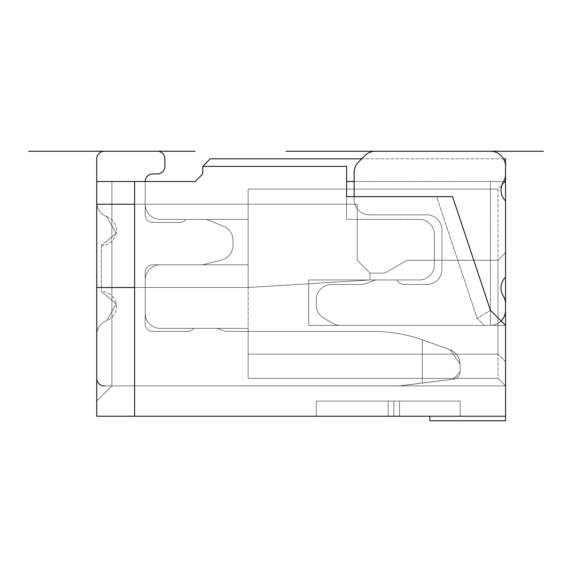 <?xml version="1.0" encoding="UTF-8"?>
<svg xmlns="http://www.w3.org/2000/svg" width="572" height="572" viewBox="0 0 572 572"><rect width="100%" height="100%" fill="white"/><g stroke="black" fill="none" stroke-linecap="round" stroke-linejoin="round"><path stroke-width="0.43" stroke-dasharray="2.86 2.15" d="M426.812 284.484L404.104 284.484L426.812 284.484A15.144 15.144 0 0 0 441.956 269.348L441.956 229.98L441.956 269.348A15.144 15.144 0 0 1 426.812 284.484A15.144 15.144 0 0 0 441.956 269.348A15.144 15.144 0 0 1 426.812 284.484L404.104 284.484A7.572 7.572 0 0 1 397.161 279.944A7.572 7.572 0 0 0 404.104 284.484A7.572 7.572 0 0 1 397.161 279.944L375.732 279.944L365.758 283.576A15.144 15.144 0 0 1 360.582 284.484A15.144 15.144 0 0 0 365.758 283.576L375.732 279.944L397.161 279.944A7.572 7.572 0 0 0 404.104 284.484L426.812 284.484M134.592 416.216L134.592 204.24L134.592 416.216L505.548 416.216L429.844 416.216L505.548 416.216L505.548 325.368L490.404 310.224L452.552 196.668L490.404 310.224L477.17 318.404L436.593 196.668L452.552 196.668L346.568 196.668L346.568 219.376L346.568 181.524L505.548 181.524L490.404 181.524L490.404 325.368L340.426 325.368L490.404 325.368A15.144 15.144 0 0 0 505.548 310.224A15.144 15.144 0 0 1 490.404 325.368L340.426 325.368A15.144 15.144 0 0 1 332.861 323.337A15.144 15.144 0 0 0 340.426 325.368L490.404 325.368L308.708 325.368L308.708 279.944L419.24 279.944L308.708 279.944L308.708 325.368L308.708 279.944L419.24 279.944A15.144 15.144 0 0 0 434.384 264.8L434.384 234.52L434.384 264.8A15.144 15.144 0 0 1 419.24 279.944L308.708 279.944L308.708 325.368L484.134 325.368L477.17 318.404L436.593 196.668L346.568 196.668L346.568 166.388L202.724 166.388L202.724 173.952L195.152 181.524L134.592 181.524L134.592 204.24L96.732 204.24L96.732 181.524L134.592 181.524L134.592 416.216L96.732 416.216L96.732 204.24L357.164 204.24L357.164 260.26L370.034 273.13L370.034 279.944L248.148 287.516L370.034 279.944L370.034 273.13L357.164 260.26L357.164 204.24L357.164 260.26L357.164 204.24L134.592 204.24L134.592 181.524M501.115 320.935A15.144 15.144 0 0 1 490.404 325.368A15.144 15.144 0 0 0 505.548 310.224L505.548 303.954A15.144 15.144 0 0 0 503.274 295.974A15.144 15.144 0 0 1 505.548 277.184L505.548 200.936L505.548 277.184A15.144 15.144 0 0 0 503.274 295.974A15.144 15.144 0 0 1 505.548 303.954A15.144 15.144 0 0 0 503.274 295.974A15.144 15.144 0 0 1 505.548 277.184L505.548 200.936A15.144 15.144 0 0 1 503.274 182.146A15.144 15.144 0 0 0 505.548 174.174L505.548 166.388L505.548 174.174A15.144 15.144 0 0 1 503.274 182.146A15.144 15.144 0 0 0 505.548 200.936A15.144 15.144 0 0 1 503.274 182.146A15.144 15.144 0 0 0 505.548 174.174L505.548 166.388A15.144 15.144 0 0 0 490.404 151.244L375.547 151.244A15.144 15.144 0 0 0 364.843 155.677A15.144 15.144 0 0 1 375.547 151.244L490.404 151.244A15.144 15.144 0 0 1 505.548 166.388A15.144 15.144 0 0 0 490.404 151.244M503.517 158.816L361.704 158.816L358.572 161.947A15.144 15.144 0 0 0 354.132 172.658L354.132 199.692L354.132 172.658A15.144 15.144 0 0 1 358.572 161.947L364.843 155.677L358.572 161.947A15.144 15.144 0 0 0 354.132 172.658L354.132 199.692A15.144 15.144 0 0 0 369.276 214.836L426.812 214.836L369.276 214.836A15.144 15.144 0 0 1 354.132 199.692A15.144 15.144 0 0 0 369.276 214.836A15.144 15.144 0 0 1 354.132 199.692L354.132 196.668M426.812 214.836A15.144 15.144 0 0 1 441.956 229.98A15.144 15.144 0 0 0 426.812 214.836L369.276 214.836L426.812 214.836A15.144 15.144 0 0 1 441.956 229.98A15.144 15.144 0 0 0 426.812 214.836M331.424 284.484L360.582 284.484L331.424 284.484A15.144 15.144 0 0 0 316.28 299.628L316.28 305.026L316.28 299.628A15.144 15.144 0 0 1 331.424 284.484A15.144 15.144 0 0 0 316.28 299.628A15.144 15.144 0 0 1 331.424 284.484L360.582 284.484A15.144 15.144 0 0 0 365.758 283.576L375.732 279.944L397.161 279.944L375.732 279.944L365.758 283.576A15.144 15.144 0 0 1 360.582 284.484L331.424 284.484M316.28 305.026A15.144 15.144 0 0 0 323.852 318.139L332.861 323.337L323.852 318.139A15.144 15.144 0 0 1 316.28 305.026A15.144 15.144 0 0 0 323.852 318.139A15.144 15.144 0 0 1 316.28 305.026L316.28 299.628L316.28 305.026M354.132 181.524L490.404 181.524L346.568 181.524L346.568 166.388L202.724 166.388L210.296 158.816L505.548 158.816L505.548 325.368L484.134 325.368L477.17 318.404L490.404 310.224L505.548 325.368L308.708 325.368L505.548 325.368L490.404 310.224L452.552 196.668L346.568 196.668L346.568 219.376L419.24 219.376L346.568 219.376L346.568 196.668M134.592 287.516L248.148 287.516L96.732 287.516L248.148 287.516L248.148 378.364L248.148 328.392L248.148 378.364L248.148 328.392L248.148 378.364L248.148 328.392L248.148 378.364L248.148 328.392L248.148 378.364L248.148 328.392L248.148 378.364L248.148 328.392L248.148 378.364L248.148 328.392L248.148 378.364L248.148 328.392L248.148 378.364L248.148 328.392L248.148 378.364L248.148 328.392L248.148 378.364L248.148 328.392L248.148 378.364L497.976 378.364L505.548 385.928L497.976 378.364L505.548 385.928L111.876 385.928L111.876 181.524L96.732 181.524L111.876 181.524L111.876 385.928L505.548 385.928L111.876 385.928L96.732 401.072L96.732 181.524L111.876 181.524L96.732 181.524L96.732 401.072L96.732 181.524L96.732 401.072L111.876 385.928L96.732 401.072L111.876 385.928L96.732 401.072L111.876 385.928L104.304 385.928A7.572 7.572 0 0 1 96.732 378.364L96.732 334.842A15.144 15.144 0 0 1 106.614 320.642L116.188 303.925L101.387 291.505L116.188 303.925L106.614 320.642L116.188 303.925L101.387 291.505L116.188 303.925L106.614 320.642A15.144 15.144 0 0 0 96.732 334.842L96.732 378.364A7.572 7.572 0 0 0 104.304 385.928L505.548 385.928L497.976 378.364L248.148 378.364L248.148 328.392L160.332 328.392A15.144 15.144 0 0 1 145.188 313.256L145.188 279.944A15.144 15.144 0 0 1 160.332 264.8L152.76 264.8A7.572 7.572 0 0 0 145.188 272.372A7.572 7.572 0 0 1 152.76 264.8L160.332 264.8A15.144 15.144 0 0 0 145.188 279.944L145.188 323.852A7.572 7.572 0 0 0 152.76 331.424L187.58 331.424A7.572 7.572 0 0 0 193.636 328.392L217.103 328.392L223.952 330.759L217.103 328.392L193.636 328.392A7.572 7.572 0 0 1 187.58 331.424L152.76 331.424A7.572 7.572 0 0 1 145.188 323.852L145.188 313.256A15.144 15.144 0 0 0 160.332 328.392A15.144 15.144 0 0 1 145.188 313.256L145.188 279.944A15.144 15.144 0 0 1 160.332 264.8L152.76 264.8A7.572 7.572 0 0 0 145.188 272.372A7.572 7.572 0 0 1 152.76 264.8L200.843 264.8A15.144 15.144 0 0 0 204.547 264.343L221.571 260.046A15.144 15.144 0 0 0 233.004 245.367L233.004 240.254A15.144 15.144 0 0 0 223.495 226.205L206.471 219.376L223.495 226.205A15.144 15.144 0 0 1 233.004 240.254L233.004 245.367A15.144 15.144 0 0 1 221.571 260.046A15.144 15.144 0 0 0 233.004 245.367A15.144 15.144 0 0 1 221.571 260.046L204.547 264.343A15.144 15.144 0 0 1 200.843 264.8A15.144 15.144 0 0 0 204.547 264.343A15.144 15.144 0 0 1 200.843 264.8L152.76 264.8L248.148 264.8L248.148 219.376L248.148 264.8L248.148 219.376L248.148 264.8L248.148 219.376L248.148 264.8L248.148 219.376L248.148 264.8L248.148 219.376L248.148 264.8L248.148 219.376L248.148 264.8L248.148 219.376L248.148 264.8L248.148 219.376L248.148 264.8L248.148 219.376L248.148 264.8L248.148 219.376L248.148 264.8L248.148 219.376L248.148 264.8L248.148 219.376L248.148 264.8L248.148 219.376L160.332 219.376L248.148 219.376L248.148 264.8L248.148 219.376L248.148 264.8L200.843 264.8A15.144 15.144 0 0 0 204.547 264.343L221.571 260.046A15.144 15.144 0 0 0 233.004 245.367L233.004 240.254A15.144 15.144 0 0 0 223.495 226.205A15.144 15.144 0 0 1 233.004 240.254L233.004 245.367A15.144 15.144 0 0 1 221.571 260.046L204.547 264.343A15.144 15.144 0 0 1 200.843 264.8L160.332 264.8A15.144 15.144 0 0 0 145.188 279.944L145.188 313.256A15.144 15.144 0 0 0 160.332 328.392A15.144 15.144 0 0 1 145.188 313.256L145.188 272.372A7.572 7.572 0 0 1 152.76 264.8A7.572 7.572 0 0 0 145.188 272.372L145.188 323.852A7.572 7.572 0 0 0 152.76 331.424L187.58 331.424A7.572 7.572 0 0 0 193.636 328.392L217.103 328.392L193.636 328.392A7.572 7.572 0 0 1 187.58 331.424L152.76 331.424A7.572 7.572 0 0 1 145.188 323.852L145.188 313.256A15.144 15.144 0 0 0 160.332 328.392L248.148 328.392L248.148 378.364L497.976 378.364L248.148 378.364L497.976 378.364L248.148 378.364L248.148 328.392L160.332 328.392A15.144 15.144 0 0 1 145.188 313.256L145.188 323.852A7.572 7.572 0 0 0 152.76 331.424L187.58 331.424A7.572 7.572 0 0 0 193.636 328.392A7.572 7.572 0 0 1 187.58 331.424L152.76 331.424A7.572 7.572 0 0 1 145.188 323.852L145.188 272.372A7.572 7.572 0 0 1 152.76 264.8L160.332 264.8L152.76 264.8A7.572 7.572 0 0 0 145.188 272.372L145.188 323.852A7.572 7.572 0 0 0 152.76 331.424A7.572 7.572 0 0 1 145.188 323.852L145.188 279.944A15.144 15.144 0 0 1 160.332 264.8A15.144 15.144 0 0 0 145.188 279.944L145.188 313.256A15.144 15.144 0 0 0 160.332 328.392L248.148 328.392L248.148 378.364L248.148 328.392L248.148 378.364L497.976 378.364L505.548 385.928L497.976 378.364L505.548 385.928L497.976 378.364L505.548 385.928L111.876 385.928L399.056 385.928L422.272 383.09L422.272 339.711A151.408 151.408 0 0 0 372.858 331.424L227.063 331.424A7.572 7.572 0 0 1 223.952 330.759L217.103 328.392L223.952 330.759A7.572 7.572 0 0 0 227.063 331.424L372.858 331.424A151.408 151.408 0 0 1 422.272 339.711L422.272 383.09L399.056 385.928L111.876 385.928L111.876 181.524L145.188 181.524L145.188 214.836A7.572 7.572 0 0 0 152.76 222.408L180.008 222.408L152.76 222.408A7.572 7.572 0 0 1 145.188 214.836L145.188 181.524L111.876 181.524L111.876 385.928L104.304 385.928A7.572 7.572 0 0 1 96.732 378.364L96.732 334.842A15.144 15.144 0 0 1 106.614 320.642L116.188 303.925L101.387 291.505L116.188 303.925L106.614 320.642A15.144 15.144 0 0 0 96.732 334.842L96.732 378.364A7.572 7.572 0 0 0 104.304 385.928L111.876 385.928L111.876 181.524L145.188 181.524L145.188 204.24L145.188 181.524A7.572 7.572 0 0 1 152.76 173.952L157.3 173.952A7.572 7.572 0 0 0 164.872 166.388A7.572 7.572 0 0 1 157.3 173.952L152.76 173.952A7.572 7.572 0 0 0 145.188 181.524L145.188 204.24A15.144 15.144 0 0 0 160.332 219.376L248.148 219.376L248.148 264.8L248.148 219.376L160.332 219.376A15.144 15.144 0 0 1 145.188 204.24L145.188 181.524L96.732 181.524L96.732 401.072L96.732 181.524L111.876 181.524L111.876 385.928L96.732 401.072L111.876 385.928L505.548 385.928L111.876 385.928L399.056 385.928L422.272 383.09L422.272 339.711A151.408 151.408 0 0 0 372.858 331.424A151.408 151.408 0 0 1 422.272 339.711L422.272 383.09L399.056 385.928L111.876 385.928L111.876 181.524L145.188 181.524L145.188 214.836A7.572 7.572 0 0 0 152.76 222.408L180.008 222.408A7.572 7.572 0 0 0 186.072 219.376L206.471 219.376L186.072 219.376L206.471 219.376L223.495 226.205L206.471 219.376L186.072 219.376A7.572 7.572 0 0 1 180.008 222.408L152.76 222.408A7.572 7.572 0 0 1 145.188 214.836A7.572 7.572 0 0 0 152.76 222.408L180.008 222.408A7.572 7.572 0 0 0 186.072 219.376A7.572 7.572 0 0 1 180.008 222.408L152.76 222.408A7.572 7.572 0 0 1 145.188 214.836A7.572 7.572 0 0 0 152.76 222.408A7.572 7.572 0 0 1 145.188 214.836L145.188 204.24A15.144 15.144 0 0 0 160.332 219.376L248.148 219.376L160.332 219.376A15.144 15.144 0 0 1 145.188 204.24L145.188 181.524A7.572 7.572 0 0 1 152.76 173.952L157.3 173.952A7.572 7.572 0 0 0 164.872 166.388A7.572 7.572 0 0 1 157.3 173.952A7.572 7.572 0 0 0 164.872 166.388A7.572 7.572 0 0 1 157.3 173.952L152.76 173.952A7.572 7.572 0 0 0 145.188 181.524L145.188 204.24A15.144 15.144 0 0 0 160.332 219.376L248.148 219.376L248.148 264.8L248.148 219.376L160.332 219.376A15.144 15.144 0 0 1 145.188 204.24L145.188 181.524L145.188 204.24A15.144 15.144 0 0 0 160.332 219.376A15.144 15.144 0 0 1 145.188 204.24L145.188 181.524L96.732 181.524L145.188 181.524A7.572 7.572 0 0 1 152.76 173.952A7.572 7.572 0 0 0 145.188 181.524L111.876 181.524L111.876 385.928L96.732 401.072L96.732 181.524L96.732 401.072L111.876 385.928L104.304 385.928A7.572 7.572 0 0 1 96.732 378.364L96.732 334.842A15.144 15.144 0 0 1 106.614 320.642L116.188 303.925L101.387 291.505L116.188 303.925L106.614 320.642A15.144 15.144 0 0 0 96.732 334.842A15.144 15.144 0 0 1 106.614 320.642A15.144 15.144 0 0 0 96.732 334.842L96.732 378.364A7.572 7.572 0 0 0 104.304 385.928A7.572 7.572 0 0 1 96.732 378.364A7.572 7.572 0 0 0 104.304 385.928L505.548 385.928L111.876 385.928L505.548 385.928L111.876 385.928L96.732 401.072L96.732 181.524L111.876 181.524L96.732 181.524L96.732 401.072L111.876 385.928L505.548 385.928L497.976 378.364L505.548 385.928L104.304 385.928L111.876 385.928L111.876 181.524L111.876 385.928L104.304 385.928A7.572 7.572 0 0 1 96.732 378.364L96.732 334.842L96.732 378.364A7.572 7.572 0 0 0 104.304 385.928L111.876 385.928L111.876 181.524L145.188 181.524L145.188 214.836L145.188 181.524A7.572 7.572 0 0 1 152.76 173.952L157.3 173.952L152.76 173.952A7.572 7.572 0 0 0 145.188 181.524L145.188 214.836L145.188 181.524L111.876 181.524L111.876 385.928L399.056 385.928L453.489 379.193L460.124 371.678L453.489 379.193L460.124 371.678L460.124 364.071L460.124 371.678L453.489 379.193L460.124 371.678L460.124 364.071L450.164 349.842L460.124 364.071L460.124 371.678L453.489 379.193L460.124 371.678L460.124 364.071L450.164 349.842L422.272 339.711L422.272 383.09L453.489 379.193L460.124 371.678L453.489 379.193L457.078 377.749L459.488 374.717L460.081 372.458L460.124 364.071L450.164 349.842L460.124 364.071L460.124 371.678L460.124 364.071L450.164 349.842L424.646 340.555L450.164 349.842L424.646 340.555L450.164 349.842L460.124 364.071L460.124 371.678L453.489 379.193L460.124 371.678L459.488 374.717L458.229 376.691L454.261 379.05L399.056 385.928L111.876 385.928L505.548 385.928L497.976 378.364L248.148 378.364L497.976 378.364L497.976 354.132L248.148 354.132L497.976 354.132L248.148 354.132L248.148 378.364L248.148 328.392L160.332 328.392A15.144 15.144 0 0 1 145.188 313.256L145.188 279.944A15.144 15.144 0 0 1 160.332 264.8A15.144 15.144 0 0 0 145.188 279.944L145.188 313.256A15.144 15.144 0 0 0 160.332 328.392L248.148 328.392L248.148 378.364L497.976 378.364L505.548 385.928L497.976 378.364L248.148 378.364L497.976 378.364L248.148 378.364L497.976 378.364L505.548 385.928L505.548 361.704L497.976 354.132L505.548 361.704L505.548 252.688L497.976 260.26L497.976 354.132L497.976 260.26L407.128 260.26L384.834 273.13L407.128 260.26L497.976 260.26L497.976 189.096L248.148 189.096L248.148 204.24L357.164 204.24L134.592 204.24M316.28 416.216L460.124 416.216L316.28 416.216L460.124 416.216L316.28 416.216L316.28 401.072L460.124 401.072L460.124 416.216L460.124 401.072L316.28 401.072L460.124 401.072L460.124 416.216L460.124 401.072L316.28 401.072L316.28 416.216M393.879 401.072L399.556 401.072L393.879 401.072L393.879 416.216L388.202 416.216L388.202 401.072L388.202 416.216L399.556 416.216L393.879 416.216L393.879 401.072L393.879 416.216M399.556 401.072L399.556 416.216L399.556 401.072M419.24 219.376A15.144 15.144 0 0 1 434.384 234.52A15.144 15.144 0 0 0 419.24 219.376A15.144 15.144 0 0 1 434.384 234.52L434.384 264.8A15.144 15.144 0 0 1 419.24 279.944A15.144 15.144 0 0 0 434.384 264.8L434.384 234.52A15.144 15.144 0 0 0 419.24 219.376L346.568 219.376L419.24 219.376M429.844 420.756L505.548 420.756L505.548 416.216M96.732 287.516L248.148 287.516L370.034 279.944L248.148 287.516L248.148 189.096L497.976 189.096L505.548 181.524L497.976 189.096L497.976 260.26L407.128 260.26L384.834 273.13L370.034 273.13L357.164 260.26L370.034 273.13L370.034 279.944L370.034 273.13L384.834 273.13L407.128 260.26L497.976 260.26L505.548 252.688L505.548 181.524L505.548 252.688L497.976 260.26L505.548 252.688L505.548 361.704L497.976 354.132L505.548 361.704L505.548 385.928L497.976 378.364L497.976 354.132L248.148 354.132L248.148 204.24L96.732 204.24M145.188 181.524L145.188 204.24L145.188 181.524A7.572 7.572 0 0 1 152.76 173.952A7.572 7.572 0 0 0 145.188 181.524L145.188 214.836L145.188 181.524A7.572 7.572 0 0 1 152.76 173.952A7.572 7.572 0 0 0 145.188 181.524L145.188 204.24A15.144 15.144 0 0 0 160.332 219.376A15.144 15.144 0 0 1 145.188 204.24L145.188 214.836A7.572 7.572 0 0 0 152.76 222.408A7.572 7.572 0 0 1 145.188 214.836A7.572 7.572 0 0 0 152.76 222.408L180.008 222.408A7.572 7.572 0 0 0 186.072 219.376A7.572 7.572 0 0 1 180.008 222.408L152.76 222.408A7.572 7.572 0 0 1 145.188 214.836L145.188 204.24A15.144 15.144 0 0 0 160.332 219.376A15.144 15.144 0 0 1 145.188 204.24L145.188 214.836A7.572 7.572 0 0 0 152.76 222.408A7.572 7.572 0 0 1 145.188 214.836L145.188 181.524A7.572 7.572 0 0 1 152.76 173.952L157.3 173.952L152.76 173.952A7.572 7.572 0 0 0 145.188 181.524L145.188 214.836A7.572 7.572 0 0 0 152.76 222.408L180.008 222.408A7.572 7.572 0 0 0 186.072 219.376A7.572 7.572 0 0 1 180.008 222.408A7.572 7.572 0 0 0 186.072 219.376L206.471 219.376L186.072 219.376A7.572 7.572 0 0 1 180.008 222.408L152.76 222.408A7.572 7.572 0 0 1 145.188 214.836A7.572 7.572 0 0 0 152.76 222.408L180.008 222.408L152.76 222.408A7.572 7.572 0 0 1 145.188 214.836L145.188 204.24A15.144 15.144 0 0 0 160.332 219.376L248.148 219.376L160.332 219.376A15.144 15.144 0 0 1 145.188 204.24L145.188 181.524A7.572 7.572 0 0 1 152.76 173.952A7.572 7.572 0 0 0 145.188 181.524L145.188 204.24A15.144 15.144 0 0 0 160.332 219.376A15.144 15.144 0 0 1 145.188 204.24L145.188 181.524A7.572 7.572 0 0 1 152.76 173.952L157.3 173.952L152.76 173.952A7.572 7.572 0 0 0 145.188 181.524L145.188 204.24A15.144 15.144 0 0 0 160.332 219.376A15.144 15.144 0 0 1 145.188 204.24L145.188 181.524A7.572 7.572 0 0 1 152.76 173.952A7.572 7.572 0 0 0 145.188 181.524L145.188 204.24L145.188 181.524A7.572 7.572 0 0 1 152.76 173.952L157.3 173.952L152.76 173.952A7.572 7.572 0 0 0 145.188 181.524L145.188 204.24A15.144 15.144 0 0 0 160.332 219.376L248.148 219.376L160.332 219.376A15.144 15.144 0 0 1 145.188 204.24L145.188 181.524A7.572 7.572 0 0 1 152.76 173.952L157.3 173.952A7.572 7.572 0 0 0 164.872 166.388A7.572 7.572 0 0 1 157.3 173.952A7.572 7.572 0 0 0 164.872 166.388A7.572 7.572 0 0 1 157.3 173.952L152.76 173.952A7.572 7.572 0 0 0 145.188 181.524L111.876 181.524L111.876 385.928L399.056 385.928L422.272 383.09L422.272 339.711A151.408 151.408 0 0 0 372.858 331.424L227.063 331.424A7.572 7.572 0 0 1 223.952 330.759L217.103 328.392L193.636 328.392A7.572 7.572 0 0 1 187.58 331.424A7.572 7.572 0 0 0 193.636 328.392A7.572 7.572 0 0 1 187.58 331.424L152.76 331.424A7.572 7.572 0 0 1 145.188 323.852L145.188 279.944A15.144 15.144 0 0 1 160.332 264.8A15.144 15.144 0 0 0 145.188 279.944L145.188 313.256A15.144 15.144 0 0 0 160.332 328.392L248.148 328.392L160.332 328.392A15.144 15.144 0 0 1 145.188 313.256L145.188 272.372A7.572 7.572 0 0 1 152.76 264.8A7.572 7.572 0 0 0 145.188 272.372A7.572 7.572 0 0 1 152.76 264.8L200.843 264.8A15.144 15.144 0 0 0 204.547 264.343A15.144 15.144 0 0 1 200.843 264.8L152.76 264.8A7.572 7.572 0 0 0 145.188 272.372L145.188 279.944A15.144 15.144 0 0 1 160.332 264.8A15.144 15.144 0 0 0 145.188 279.944L145.188 313.256A15.144 15.144 0 0 0 160.332 328.392A15.144 15.144 0 0 1 145.188 313.256L145.188 323.852A7.572 7.572 0 0 0 152.76 331.424L187.58 331.424A7.572 7.572 0 0 0 193.636 328.392L217.103 328.392L223.952 330.759A7.572 7.572 0 0 0 227.063 331.424A7.572 7.572 0 0 1 223.952 330.759L217.103 328.392L193.636 328.392A7.572 7.572 0 0 1 187.58 331.424L152.76 331.424A7.572 7.572 0 0 1 145.188 323.852L145.188 272.372A7.572 7.572 0 0 1 152.76 264.8L200.843 264.8A15.144 15.144 0 0 0 204.547 264.343L221.571 260.046A15.144 15.144 0 0 0 233.004 245.367L233.004 240.254A15.144 15.144 0 0 0 223.495 226.205A15.144 15.144 0 0 1 233.004 240.254L233.004 245.367A15.144 15.144 0 0 1 221.571 260.046L204.547 264.343A15.144 15.144 0 0 1 200.843 264.8L160.332 264.8A15.144 15.144 0 0 0 145.188 279.944L145.188 323.852L145.188 279.944A15.144 15.144 0 0 1 160.332 264.8L152.76 264.8A7.572 7.572 0 0 0 145.188 272.372L145.188 313.256L145.188 272.372A7.572 7.572 0 0 1 152.76 264.8L160.332 264.8A15.144 15.144 0 0 0 145.188 279.944L145.188 323.852A7.572 7.572 0 0 0 152.76 331.424A7.572 7.572 0 0 1 145.188 323.852L145.188 313.256A15.144 15.144 0 0 0 160.332 328.392A15.144 15.144 0 0 1 145.188 313.256L145.188 323.852A7.572 7.572 0 0 0 152.76 331.424L187.58 331.424A7.572 7.572 0 0 0 193.636 328.392L217.103 328.392L193.636 328.392A7.572 7.572 0 0 1 187.58 331.424A7.572 7.572 0 0 0 193.636 328.392L217.103 328.392L223.952 330.759A7.572 7.572 0 0 0 227.063 331.424L372.858 331.424A151.408 151.408 0 0 1 422.272 339.711L422.272 383.09L399.056 385.928L422.272 383.09L422.272 339.711A151.408 151.408 0 0 0 372.858 331.424L227.063 331.424A7.572 7.572 0 0 1 223.952 330.759L217.103 328.392L223.952 330.759A7.572 7.572 0 0 0 227.063 331.424L372.858 331.424L227.063 331.424A7.572 7.572 0 0 1 223.952 330.759L217.103 328.392L193.636 328.392A7.572 7.572 0 0 1 187.58 331.424L152.76 331.424A7.572 7.572 0 0 1 145.188 323.852A7.572 7.572 0 0 0 152.76 331.424L187.58 331.424A7.572 7.572 0 0 0 193.636 328.392L217.103 328.392L223.952 330.759L217.103 328.392L193.636 328.392A7.572 7.572 0 0 1 187.58 331.424L152.76 331.424L187.58 331.424A7.572 7.572 0 0 0 193.636 328.392L217.103 328.392L223.952 330.759A7.572 7.572 0 0 0 227.063 331.424L372.858 331.424L227.063 331.424A7.572 7.572 0 0 1 223.952 330.759L217.103 328.392L193.636 328.392A7.572 7.572 0 0 1 187.58 331.424L152.76 331.424A7.572 7.572 0 0 1 145.188 323.852L145.188 313.256A15.144 15.144 0 0 0 160.332 328.392L248.148 328.392L160.332 328.392A15.144 15.144 0 0 1 145.188 313.256L145.188 323.852A7.572 7.572 0 0 0 152.76 331.424L187.58 331.424A7.572 7.572 0 0 0 193.636 328.392L217.103 328.392L223.952 330.759A7.572 7.572 0 0 0 227.063 331.424A7.572 7.572 0 0 1 223.952 330.759A7.572 7.572 0 0 0 227.063 331.424A7.572 7.572 0 0 1 223.952 330.759L217.103 328.392L193.636 328.392L217.103 328.392L223.952 330.759L217.103 328.392L193.636 328.392A7.572 7.572 0 0 1 187.58 331.424L152.76 331.424A7.572 7.572 0 0 1 145.188 323.852L145.188 279.944A15.144 15.144 0 0 1 160.332 264.8L200.843 264.8A15.144 15.144 0 0 0 204.547 264.343L221.571 260.046A15.144 15.144 0 0 0 233.004 245.367L233.004 240.254A15.144 15.144 0 0 0 223.495 226.205L206.471 219.376L223.495 226.205A15.144 15.144 0 0 1 233.004 240.254A15.144 15.144 0 0 0 223.495 226.205L206.471 219.376L223.495 226.205A15.144 15.144 0 0 1 233.004 240.254L233.004 245.367A15.144 15.144 0 0 1 221.571 260.046A15.144 15.144 0 0 0 233.004 245.367A15.144 15.144 0 0 1 221.571 260.046L204.547 264.343A15.144 15.144 0 0 1 200.843 264.8L152.76 264.8A7.572 7.572 0 0 0 145.188 272.372L145.188 313.256A15.144 15.144 0 0 0 160.332 328.392L248.148 328.392L160.332 328.392A15.144 15.144 0 0 1 145.188 313.256L145.188 323.852A7.572 7.572 0 0 0 152.76 331.424L187.58 331.424A7.572 7.572 0 0 0 193.636 328.392L217.103 328.392L193.636 328.392A7.572 7.572 0 0 1 187.58 331.424L152.76 331.424A7.572 7.572 0 0 1 145.188 323.852L145.188 313.256A15.144 15.144 0 0 0 160.332 328.392L248.148 328.392L160.332 328.392A15.144 15.144 0 0 1 145.188 313.256L145.188 272.372A7.572 7.572 0 0 1 152.76 264.8L200.843 264.8A15.144 15.144 0 0 0 204.547 264.343A15.144 15.144 0 0 1 200.843 264.8L160.332 264.8A15.144 15.144 0 0 0 145.188 279.944L145.188 323.852A7.572 7.572 0 0 0 152.76 331.424L187.58 331.424A7.572 7.572 0 0 0 193.636 328.392L217.103 328.392L223.952 330.759L217.103 328.392L223.952 330.759L217.103 328.392L193.636 328.392A7.572 7.572 0 0 1 187.58 331.424L152.76 331.424A7.572 7.572 0 0 1 145.188 323.852L145.188 279.944A15.144 15.144 0 0 1 160.332 264.8L152.76 264.8A7.572 7.572 0 0 0 145.188 272.372A7.572 7.572 0 0 1 152.76 264.8L200.843 264.8A15.144 15.144 0 0 0 204.547 264.343L221.571 260.046A15.144 15.144 0 0 0 233.004 245.367L233.004 240.254A15.144 15.144 0 0 0 223.495 226.205A15.144 15.144 0 0 1 233.004 240.254L233.004 245.367A15.144 15.144 0 0 1 221.571 260.046L204.547 264.343A15.144 15.144 0 0 1 200.843 264.8L152.76 264.8L200.843 264.8A15.144 15.144 0 0 0 204.547 264.343L221.571 260.046A15.144 15.144 0 0 0 233.004 245.367L233.004 240.254A15.144 15.144 0 0 0 223.495 226.205L206.471 219.376L186.072 219.376A7.572 7.572 0 0 1 180.008 222.408L152.76 222.408A7.572 7.572 0 0 1 145.188 214.836A7.572 7.572 0 0 0 152.76 222.408L180.008 222.408A7.572 7.572 0 0 0 186.072 219.376L206.471 219.376L223.495 226.205L206.471 219.376L186.072 219.376A7.572 7.572 0 0 1 180.008 222.408A7.572 7.572 0 0 0 186.072 219.376L206.471 219.376L186.072 219.376L206.471 219.376L223.495 226.205A15.144 15.144 0 0 1 233.004 240.254L233.004 245.367A15.144 15.144 0 0 1 221.571 260.046L204.547 264.343L221.571 260.046A15.144 15.144 0 0 0 233.004 245.367L233.004 240.254L233.004 245.367A15.144 15.144 0 0 1 221.571 260.046A15.144 15.144 0 0 0 233.004 245.367L233.004 240.254A15.144 15.144 0 0 0 223.495 226.205L206.471 219.376L186.072 219.376L206.471 219.376L223.495 226.205A15.144 15.144 0 0 1 233.004 240.254L233.004 245.367L233.004 240.254A15.144 15.144 0 0 0 223.495 226.205A15.144 15.144 0 0 1 233.004 240.254L233.004 245.367A15.144 15.144 0 0 1 221.571 260.046A15.144 15.144 0 0 0 233.004 245.367L233.004 240.254A15.144 15.144 0 0 0 223.495 226.205L206.471 219.376L223.495 226.205A15.144 15.144 0 0 1 233.004 240.254A15.144 15.144 0 0 0 223.495 226.205L206.471 219.376L186.072 219.376A7.572 7.572 0 0 1 180.008 222.408L152.76 222.408A7.572 7.572 0 0 1 145.188 214.836A7.572 7.572 0 0 0 152.76 222.408L180.008 222.408A7.572 7.572 0 0 0 186.072 219.376L206.471 219.376L223.495 226.205L206.471 219.376L186.072 219.376A7.572 7.572 0 0 1 180.008 222.408L152.76 222.408A7.572 7.572 0 0 1 145.188 214.836L145.188 181.524A7.572 7.572 0 0 1 152.76 173.952L157.3 173.952A7.572 7.572 0 0 0 164.872 166.388A7.572 7.572 0 0 1 157.3 173.952A7.572 7.572 0 0 0 164.872 166.388A7.572 7.572 0 0 1 157.3 173.952A7.572 7.572 0 0 0 164.872 166.388L164.872 158.816A7.572 7.572 0 0 0 157.3 151.244A7.572 7.572 0 0 1 164.872 158.816L164.872 166.388A7.572 7.572 0 0 1 157.3 173.952L152.76 173.952L157.3 173.952A7.572 7.572 0 0 0 164.872 166.388L164.872 158.816L164.872 166.388A7.572 7.572 0 0 1 157.3 173.952L152.76 173.952A7.572 7.572 0 0 0 145.188 181.524L145.188 214.836A7.572 7.572 0 0 0 152.76 222.408L180.008 222.408A7.572 7.572 0 0 0 186.072 219.376L206.471 219.376L186.072 219.376A7.572 7.572 0 0 1 180.008 222.408L152.76 222.408A7.572 7.572 0 0 1 145.188 214.836L145.188 204.24L145.188 214.836A7.572 7.572 0 0 0 152.76 222.408A7.572 7.572 0 0 1 145.188 214.836L145.188 181.524A7.572 7.572 0 0 1 152.76 173.952L157.3 173.952A7.572 7.572 0 0 0 164.872 166.388L164.872 158.816L164.872 166.388A7.572 7.572 0 0 1 157.3 173.952L152.76 173.952L157.3 173.952A7.572 7.572 0 0 0 164.872 166.388L164.872 158.816L164.872 166.388A7.572 7.572 0 0 1 157.3 173.952L152.76 173.952A7.572 7.572 0 0 0 145.188 181.524L145.188 204.24A15.144 15.144 0 0 0 160.332 219.376L248.148 219.376L160.332 219.376A15.144 15.144 0 0 1 145.188 204.24L145.188 181.524L145.188 204.24A15.144 15.144 0 0 0 160.332 219.376L248.148 219.376L160.332 219.376A15.144 15.144 0 0 1 145.188 204.24L145.188 181.524L145.188 204.24A15.144 15.144 0 0 0 160.332 219.376L248.148 219.376L160.332 219.376A15.144 15.144 0 0 1 145.188 204.24L145.188 181.524A7.572 7.572 0 0 1 152.76 173.952L157.3 173.952A7.572 7.572 0 0 0 164.872 166.388A7.572 7.572 0 0 1 157.3 173.952A7.572 7.572 0 0 0 164.872 166.388L164.872 158.816L164.872 166.388A7.572 7.572 0 0 1 157.3 173.952A7.572 7.572 0 0 0 164.872 166.388A7.572 7.572 0 0 1 157.3 173.952A7.572 7.572 0 0 0 164.872 166.388A7.572 7.572 0 0 1 157.3 173.952L152.76 173.952A7.572 7.572 0 0 0 145.188 181.524L145.188 204.24A15.144 15.144 0 0 0 160.332 219.376L248.148 219.376L160.332 219.376A15.144 15.144 0 0 1 145.188 204.24L145.188 214.836A7.572 7.572 0 0 0 152.76 222.408A7.572 7.572 0 0 1 145.188 214.836A7.572 7.572 0 0 0 152.76 222.408L180.008 222.408A7.572 7.572 0 0 0 186.072 219.376A7.572 7.572 0 0 1 180.008 222.408L152.76 222.408A7.572 7.572 0 0 1 145.188 214.836A7.572 7.572 0 0 0 152.76 222.408L180.008 222.408A7.572 7.572 0 0 0 186.072 219.376L206.471 219.376L223.495 226.205A15.144 15.144 0 0 1 233.004 240.254L233.004 245.367L233.004 240.254A15.144 15.144 0 0 0 223.495 226.205L206.471 219.376L186.072 219.376L206.471 219.376L186.072 219.376L206.471 219.376L223.495 226.205A15.144 15.144 0 0 1 233.004 240.254L233.004 245.367A15.144 15.144 0 0 1 221.571 260.046L204.547 264.343A15.144 15.144 0 0 1 200.843 264.8A15.144 15.144 0 0 0 204.547 264.343L221.571 260.046A15.144 15.144 0 0 0 233.004 245.367L233.004 240.254A15.144 15.144 0 0 0 223.495 226.205L206.471 219.376L186.072 219.376A7.572 7.572 0 0 1 180.008 222.408L152.76 222.408L180.008 222.408A7.572 7.572 0 0 0 186.072 219.376L206.471 219.376L186.072 219.376A7.572 7.572 0 0 1 180.008 222.408A7.572 7.572 0 0 0 186.072 219.376L206.471 219.376L223.495 226.205A15.144 15.144 0 0 1 233.004 240.254L233.004 245.367A15.144 15.144 0 0 1 221.571 260.046L204.547 264.343L221.571 260.046A15.144 15.144 0 0 0 233.004 245.367L233.004 240.254A15.144 15.144 0 0 0 223.495 226.205L206.471 219.376L223.495 226.205A15.144 15.144 0 0 1 233.004 240.254L233.004 245.367A15.144 15.144 0 0 1 221.571 260.046A15.144 15.144 0 0 0 233.004 245.367L233.004 240.254A15.144 15.144 0 0 0 223.495 226.205A15.144 15.144 0 0 1 233.004 240.254L233.004 245.367A15.144 15.144 0 0 1 221.571 260.046L204.547 264.343L221.571 260.046A15.144 15.144 0 0 0 233.004 245.367L233.004 240.254A15.144 15.144 0 0 0 223.495 226.205L206.471 219.376L186.072 219.376A7.572 7.572 0 0 1 180.008 222.408A7.572 7.572 0 0 0 186.072 219.376L206.471 219.376L223.495 226.205A15.144 15.144 0 0 1 233.004 240.254L233.004 245.367A15.144 15.144 0 0 1 221.571 260.046L204.547 264.343A15.144 15.144 0 0 1 200.843 264.8L160.332 264.8A15.144 15.144 0 0 0 145.188 279.944L145.188 313.256A15.144 15.144 0 0 0 160.332 328.392L248.148 328.392L160.332 328.392A15.144 15.144 0 0 1 145.188 313.256L145.188 323.852A7.572 7.572 0 0 0 152.76 331.424L187.58 331.424L152.76 331.424A7.572 7.572 0 0 1 145.188 323.852A7.572 7.572 0 0 0 152.76 331.424A7.572 7.572 0 0 1 145.188 323.852L145.188 279.944A15.144 15.144 0 0 1 160.332 264.8L152.76 264.8A7.572 7.572 0 0 0 145.188 272.372A7.572 7.572 0 0 1 152.76 264.8A7.572 7.572 0 0 0 145.188 272.372L145.188 279.944A15.144 15.144 0 0 1 160.332 264.8L248.148 264.8L160.332 264.8A15.144 15.144 0 0 0 145.188 279.944L145.188 313.256A15.144 15.144 0 0 0 160.332 328.392A15.144 15.144 0 0 1 145.188 313.256L145.188 279.944A15.144 15.144 0 0 1 160.332 264.8A15.144 15.144 0 0 0 145.188 279.944L145.188 313.256A15.144 15.144 0 0 0 160.332 328.392L248.148 328.392L160.332 328.392A15.144 15.144 0 0 1 145.188 313.256L145.188 323.852A7.572 7.572 0 0 0 152.76 331.424A7.572 7.572 0 0 1 145.188 323.852L145.188 313.256A15.144 15.144 0 0 0 160.332 328.392L248.148 328.392L160.332 328.392A15.144 15.144 0 0 1 145.188 313.256L145.188 279.944A15.144 15.144 0 0 1 160.332 264.8L200.843 264.8A15.144 15.144 0 0 0 204.547 264.343L221.571 260.046L204.547 264.343A15.144 15.144 0 0 1 200.843 264.8L160.332 264.8A15.144 15.144 0 0 0 145.188 279.944L145.188 313.256A15.144 15.144 0 0 0 160.332 328.392L248.148 328.392L160.332 328.392A15.144 15.144 0 0 1 145.188 313.256L145.188 279.944A15.144 15.144 0 0 1 160.332 264.8L152.76 264.8A7.572 7.572 0 0 0 145.188 272.372A7.572 7.572 0 0 1 152.76 264.8L200.843 264.8A15.144 15.144 0 0 0 204.547 264.343A15.144 15.144 0 0 1 200.843 264.8A15.144 15.144 0 0 0 204.547 264.343A15.144 15.144 0 0 1 200.843 264.8L160.332 264.8A15.144 15.144 0 0 0 145.188 279.944L145.188 323.852A7.572 7.572 0 0 0 152.76 331.424L187.58 331.424A7.572 7.572 0 0 0 193.636 328.392A7.572 7.572 0 0 1 187.58 331.424L152.76 331.424A7.572 7.572 0 0 1 145.188 323.852A7.572 7.572 0 0 0 152.76 331.424L187.58 331.424A7.572 7.572 0 0 0 193.636 328.392L217.103 328.392L193.636 328.392A7.572 7.572 0 0 1 187.58 331.424A7.572 7.572 0 0 0 193.636 328.392L217.103 328.392L223.952 330.759A7.572 7.572 0 0 0 227.063 331.424L372.858 331.424A151.408 151.408 0 0 1 422.272 339.711L422.272 383.09L400.057 385.871L422.272 383.09L400.057 385.871L422.272 383.09L422.272 339.711L450.164 349.842L422.272 339.711L450.164 349.842L460.124 364.071L460.124 371.678L460.124 364.071L450.164 349.842L460.124 364.071L458.708 357.672L454.711 352.474L450.164 349.842L422.272 339.711A151.408 151.408 0 0 0 372.858 331.424L227.063 331.424A7.572 7.572 0 0 1 223.952 330.759A7.572 7.572 0 0 0 227.063 331.424L372.858 331.424A151.408 151.408 0 0 1 422.272 339.711L422.272 383.09L453.489 379.193L460.124 371.678L460.124 364.071L460.124 371.678L453.489 379.193L460.124 371.678L460.124 364.071L450.164 349.842L424.646 340.555L451.379 350.35L456.585 354.34L459.209 358.894L460.124 364.071L450.164 349.842L460.124 364.071L450.164 349.842L422.272 339.711A151.408 151.408 0 0 0 372.858 331.424L227.063 331.424A7.572 7.572 0 0 1 223.952 330.759A7.572 7.572 0 0 0 227.063 331.424L372.858 331.424A151.408 151.408 0 0 1 422.272 339.711L422.272 383.09L453.489 379.193L460.124 371.678L460.124 364.071L460.124 371.678L453.489 379.193L460.124 371.678L460.124 364.071L450.164 349.842L422.272 339.711A151.408 151.408 0 0 0 372.858 331.424L227.063 331.424A7.572 7.572 0 0 1 223.952 330.759L217.103 328.392L193.636 328.392L217.103 328.392L223.952 330.759L217.103 328.392L193.636 328.392L217.103 328.392L223.952 330.759A7.572 7.572 0 0 0 227.063 331.424L372.858 331.424A151.408 151.408 0 0 1 422.272 339.711L450.164 349.842L460.124 364.071L460.124 371.678L460.124 364.071L460.124 371.678L453.489 379.193L460.124 371.678L460.124 364.071L450.164 349.842L422.272 339.711L450.164 349.842L460.124 364.071L450.164 349.842L422.272 339.711A151.408 151.408 0 0 0 372.858 331.424A151.408 151.408 0 0 1 422.272 339.711L450.164 349.842L460.124 364.071L460.124 371.678L453.489 379.193L460.124 371.678L453.489 379.193L460.124 371.678L460.124 364.071L460.124 371.678L460.124 364.071L450.164 349.842L460.124 364.071L460.124 371.678L453.489 379.193L460.124 371.678L460.124 364.071L450.164 349.842L422.272 339.711L422.272 383.09L422.272 339.711L422.272 383.09L453.489 379.193L422.272 383.09L453.489 379.193L460.124 371.678L453.489 379.193L422.272 383.09L422.272 339.711L422.272 383.09L453.489 379.193L422.272 383.09L422.272 339.711A151.408 151.408 0 0 0 372.858 331.424L227.063 331.424A7.572 7.572 0 0 1 223.952 330.759L217.103 328.392L193.636 328.392A7.572 7.572 0 0 1 187.58 331.424L152.76 331.424L187.58 331.424A7.572 7.572 0 0 0 193.636 328.392L217.103 328.392L223.952 330.759A7.572 7.572 0 0 0 227.063 331.424L372.858 331.424A151.408 151.408 0 0 1 422.272 339.711L422.272 383.09L400.057 385.871L453.489 379.193L400.057 385.871L422.272 383.09L422.272 339.711L450.164 349.842L424.646 340.555L450.164 349.842L460.124 364.071L450.164 349.842L460.124 364.071L460.124 371.678L453.489 379.193L399.056 385.928L111.876 385.928L111.876 181.524L145.188 181.524A7.572 7.572 0 0 1 152.76 173.952L157.3 173.952A7.572 7.572 0 0 0 164.872 166.388L164.872 158.816A7.572 7.572 0 0 0 157.3 151.244L104.304 151.244A7.572 7.572 0 0 0 96.732 158.816L96.732 202.338L96.732 158.816A7.572 7.572 0 0 1 104.304 151.244A7.572 7.572 0 0 0 96.732 158.816L96.732 202.338A15.144 15.144 0 0 0 106.614 216.531A15.144 15.144 0 0 1 96.732 202.338L96.732 158.816A7.572 7.572 0 0 1 104.304 151.244A7.572 7.572 0 0 0 96.732 158.816L96.732 202.338A15.144 15.144 0 0 0 106.614 216.531L116.188 233.254L101.387 245.667L116.188 233.247L106.614 216.531A15.144 15.144 0 0 1 96.732 202.338L96.732 158.816A7.572 7.572 0 0 1 104.304 151.244A7.572 7.572 0 0 0 96.732 158.816L96.732 202.338A15.144 15.144 0 0 0 106.614 216.531L116.188 233.254L101.387 245.667L116.188 233.247L106.614 216.531A15.144 15.144 0 0 1 96.732 202.338L96.732 158.816A7.572 7.572 0 0 1 104.304 151.244A7.572 7.572 0 0 0 96.732 158.816L96.732 202.338A15.144 15.144 0 0 0 106.614 216.531L116.188 233.254L101.387 245.667L116.188 233.247L106.614 216.531L116.188 233.254L101.387 245.667L116.188 233.247L106.614 216.531A15.144 15.144 0 0 1 96.732 202.338L96.732 158.816A7.572 7.572 0 0 1 104.304 151.244A7.572 7.572 0 0 0 96.732 158.816L96.732 202.338A15.144 15.144 0 0 0 106.614 216.531L116.188 233.254L101.387 245.667L116.188 233.247L106.614 216.531A15.144 15.144 0 0 1 96.732 202.338A15.144 15.144 0 0 0 106.614 216.531A15.144 15.144 0 0 1 96.732 202.338L96.732 158.816A7.572 7.572 0 0 1 104.304 151.244L157.3 151.244A7.572 7.572 0 0 1 164.872 158.816A7.572 7.572 0 0 0 157.3 151.244L104.304 151.244A7.572 7.572 0 0 0 96.732 158.816L96.732 202.338L96.732 158.816A7.572 7.572 0 0 1 104.304 151.244A7.572 7.572 0 0 0 96.732 158.816L96.732 202.338A15.144 15.144 0 0 0 106.614 216.531A15.036 15.036 0 0 1 101.387 245.66L116.188 233.247L106.614 216.531A15.036 15.036 0 0 1 101.387 245.66L116.188 233.247L106.614 216.531A15.144 15.144 0 0 1 96.732 202.338A15.144 15.144 0 0 0 106.614 216.531A15.144 15.144 0 0 1 96.732 202.338L96.732 158.816A7.572 7.572 0 0 1 104.304 151.244A7.572 7.572 0 0 0 96.732 158.816L96.732 202.338A15.144 15.144 0 0 0 106.614 216.531A15.144 15.144 0 0 1 96.732 202.338L96.732 158.816A7.572 7.572 0 0 1 104.304 151.244L157.3 151.244A7.572 7.572 0 0 1 164.872 158.816A7.572 7.572 0 0 0 157.3 151.244L104.304 151.244A7.572 7.572 0 0 0 96.732 158.816A7.572 7.572 0 0 1 104.304 151.244L157.3 151.244A7.572 7.572 0 0 1 164.872 158.816A7.572 7.572 0 0 0 157.3 151.244L104.304 151.244A7.572 7.572 0 0 0 96.732 158.816L96.732 202.338A15.144 15.144 0 0 0 106.614 216.531L116.188 233.254L101.387 245.667L116.188 233.247L106.614 216.531A15.144 15.144 0 0 1 96.732 202.338L96.732 158.816A7.572 7.572 0 0 1 104.304 151.244L157.3 151.244A7.572 7.572 0 0 1 164.872 158.816A7.572 7.572 0 0 0 157.3 151.244L104.304 151.244A7.572 7.572 0 0 0 96.732 158.816L96.732 202.338A15.144 15.144 0 0 0 106.614 216.531L116.188 233.254L101.387 245.667L116.188 233.247L106.614 216.531A15.144 15.144 0 0 1 96.732 202.338L96.732 158.816A7.572 7.572 0 0 1 104.304 151.244L157.3 151.244A7.572 7.572 0 0 1 164.872 158.816A7.572 7.572 0 0 0 157.3 151.244L104.304 151.244A7.572 7.572 0 0 0 96.732 158.816L96.732 202.338A15.144 15.144 0 0 0 106.614 216.531L116.188 233.254L101.387 245.667L116.188 233.247L106.614 216.531L116.188 233.254L101.387 245.667L116.188 233.247L106.614 216.531A15.144 15.144 0 0 1 96.732 202.338L96.732 158.816A7.572 7.572 0 0 1 104.304 151.244A7.572 7.572 0 0 0 96.732 158.816L96.732 202.338A15.144 15.144 0 0 0 106.614 216.531L116.188 233.254L101.387 245.667L116.188 233.247L106.614 216.531A15.144 15.144 0 0 1 96.732 202.338A15.144 15.144 0 0 0 106.614 216.531A15.144 15.144 0 0 1 96.732 202.338L96.732 158.816A7.572 7.572 0 0 1 104.304 151.244A7.572 7.572 0 0 0 96.732 158.816L96.732 202.338A15.144 15.144 0 0 0 106.614 216.531L116.188 233.254L101.387 245.667L116.188 233.247L106.614 216.531L116.188 233.254L101.387 245.667L116.188 233.247L106.614 216.531A15.144 15.144 0 0 1 96.732 202.338L96.732 158.816A7.572 7.572 0 0 1 104.304 151.244A7.572 7.572 0 0 0 96.732 158.816L96.732 202.338A15.144 15.144 0 0 0 106.614 216.531L116.188 233.254L101.387 245.667L116.188 233.247L106.614 216.531L116.188 233.254L101.387 245.667L116.188 233.254L106.614 216.531A15.144 15.144 0 0 1 96.732 202.338L96.732 401.072L111.876 385.928L399.056 385.928L111.876 385.928L96.732 401.072L96.732 181.524L145.188 181.524L145.188 204.24A15.144 15.144 0 0 0 160.332 219.376A15.144 15.144 0 0 1 145.188 204.24L145.188 181.524L145.188 204.24A15.144 15.144 0 0 0 160.332 219.376A15.144 15.144 0 0 1 145.188 204.24L145.188 181.524L145.188 204.24L145.188 181.524L111.876 181.524L145.188 181.524L145.188 204.24L145.188 181.524L96.732 181.524L145.188 181.524L96.732 181.524L145.188 181.524L96.732 181.524L145.188 181.524L96.732 181.524L145.188 181.524L96.732 181.524L145.188 181.524L96.732 181.524L145.188 181.524L96.732 181.524L145.188 181.524L96.732 181.524L96.732 401.072L96.732 181.524L96.732 401.072L111.876 385.928L104.304 385.928L111.876 385.928L96.732 401.072L111.876 385.928L400.057 385.871L104.304 385.928A7.572 7.572 0 0 1 96.732 378.364L96.732 334.842A15.144 15.144 0 0 1 106.614 320.642A15.144 15.144 0 0 0 96.732 334.842A15.144 15.144 0 0 1 106.614 320.642L116.188 303.925L101.387 291.505L116.188 303.925L106.614 320.642A15.144 15.144 0 0 0 96.732 334.842L96.732 378.364A7.572 7.572 0 0 0 104.304 385.928L111.876 385.928L111.876 181.524L145.188 181.524L111.876 181.524L111.876 385.928L399.056 385.928L422.272 383.09L422.272 339.711A151.408 151.408 0 0 0 372.858 331.424L227.063 331.424A7.572 7.572 0 0 1 223.952 330.759A7.572 7.572 0 0 0 227.063 331.424L372.858 331.424A151.408 151.408 0 0 1 422.272 339.711L422.272 383.09L400.057 385.871L422.272 383.09L422.272 339.711A151.408 151.408 0 0 0 372.858 331.424L227.063 331.424L372.858 331.424A151.408 151.408 0 0 1 422.272 339.711L424.646 340.555L422.272 339.711A151.408 151.408 0 0 0 372.858 331.424A151.408 151.408 0 0 1 422.272 339.711L422.272 383.09L399.056 385.928L104.304 385.928A7.572 7.572 0 0 1 96.732 378.364L96.732 334.842L96.732 378.364A7.572 7.572 0 0 0 104.304 385.928L399.056 385.928L453.489 379.193L400.057 385.871L422.272 383.09L422.272 339.711L450.164 349.842L422.272 339.711A151.408 151.408 0 0 0 372.858 331.424L227.063 331.424A7.572 7.572 0 0 1 223.952 330.759L217.103 328.392L223.952 330.759A7.572 7.572 0 0 0 227.063 331.424L372.858 331.424A151.408 151.408 0 0 1 422.272 339.711L422.272 383.09L453.489 379.193L422.272 383.09L422.272 339.711L424.646 340.555L422.272 339.711A151.408 151.408 0 0 0 372.858 331.424L227.063 331.424A7.572 7.572 0 0 1 223.952 330.759A7.572 7.572 0 0 0 227.063 331.424L372.858 331.424A151.408 151.408 0 0 1 422.272 339.711L422.272 383.09L399.056 385.928L453.489 379.193L399.056 385.928L111.876 385.928L505.548 385.928L497.976 378.364L248.148 378.364L248.148 328.392L248.148 378.364L497.976 378.364L248.148 378.364L497.976 378.364L248.148 378.364L497.976 378.364L505.548 385.928L497.976 378.364L248.148 378.364L497.976 378.364L505.548 385.928L497.976 378.364L248.148 378.364L497.976 378.364L505.548 385.928L111.876 385.928L96.732 401.072L96.732 181.524L96.732 401.072L111.876 385.928L505.548 385.928L497.976 378.364L248.148 378.364L497.976 378.364L505.548 385.928L111.876 385.928L96.732 401.072L96.732 181.524L96.732 401.072L111.876 385.928L104.304 385.928A7.572 7.572 0 0 1 96.732 378.364A7.572 7.572 0 0 0 104.304 385.928L111.876 385.928L104.304 385.928A7.572 7.572 0 0 1 96.732 378.364L96.732 334.842A15.144 15.144 0 0 1 106.614 320.642L116.188 303.925L101.387 291.505A15.036 15.036 0 0 1 106.614 320.642L116.188 303.925L101.387 291.505A15.036 15.036 0 0 1 106.614 320.642L116.188 303.925L101.387 291.505L116.188 303.925L106.614 320.642A15.144 15.144 0 0 0 96.732 334.842L96.732 378.364A7.572 7.572 0 0 0 104.304 385.928L400.057 385.871L111.876 385.928L111.876 181.524L111.876 385.928L505.548 385.928L497.976 378.364L248.148 378.364L497.976 378.364L505.548 385.928L497.976 378.364L248.148 378.364L497.976 378.364L248.148 378.364L497.976 378.364L505.548 385.928L497.976 378.364L505.548 385.928L111.876 385.928L96.732 401.072L111.876 385.928L399.056 385.928L104.304 385.928L111.876 385.928L111.876 181.524L111.876 385.928L505.548 385.928L104.304 385.928L399.056 385.928L422.272 383.09L422.272 339.711L450.164 349.842L460.124 364.071L450.164 349.842L422.272 339.711L450.164 349.842L422.272 339.711L422.272 383.09L453.489 379.193L399.056 385.928L111.876 385.928L96.732 401.072L96.732 181.524L96.732 401.072L111.876 385.928L111.876 181.524L111.876 385.928L399.056 385.928L104.304 385.928L505.548 385.928L111.876 385.928L96.732 401.072L96.732 181.524M101.315 245.66L101.315 291.513L101.315 245.66M384.834 273.13L370.034 273.13L384.834 273.13M505.548 181.524L346.568 181.524L346.568 166.388L202.724 166.388M503.639 181.524L490.404 181.524L490.404 325.368L505.548 325.368M340.426 325.368A15.144 15.144 0 0 1 332.861 323.337A15.144 15.144 0 0 0 340.426 325.368M441.956 229.98L441.956 269.348L441.956 229.98M332.861 323.337L323.852 318.139L332.861 323.337M375.547 151.244A15.144 15.144 0 0 0 364.843 155.677M505.548 200.936L505.548 277.184M96.732 334.842A15.144 15.144 0 0 1 106.614 320.642L116.188 303.925L101.387 291.505L116.188 303.925L106.614 320.642A15.144 15.144 0 0 0 96.732 334.842L96.732 378.364L96.732 334.842A15.144 15.144 0 0 1 106.614 320.642L116.188 303.925L101.387 291.505L116.188 303.925L106.614 320.642A15.144 15.144 0 0 0 96.732 334.842L96.732 378.364A7.572 7.572 0 0 0 104.304 385.928A7.572 7.572 0 0 1 96.732 378.364L96.732 334.842A15.144 15.144 0 0 1 106.614 320.642A15.144 15.144 0 0 0 96.732 334.842A15.144 15.144 0 0 1 106.614 320.642L116.188 303.925L101.387 291.505L116.188 303.925L106.614 320.642A15.144 15.144 0 0 0 96.732 334.842L96.732 378.364A7.572 7.572 0 0 0 104.304 385.928L111.876 385.928L111.876 181.524L111.876 385.928L104.304 385.928L505.548 385.928L111.876 385.928L96.732 401.072L111.876 385.928L104.304 385.928L111.876 385.928L96.732 401.072L111.876 385.928L505.548 385.928L497.976 378.364L248.148 378.364L497.976 378.364L505.548 385.928L104.304 385.928A7.572 7.572 0 0 1 96.732 378.364L96.732 334.842L96.732 378.364A7.572 7.572 0 0 0 104.304 385.928A7.572 7.572 0 0 1 96.732 378.364L96.732 334.842A15.144 15.144 0 0 1 106.614 320.642L116.188 303.925L101.387 291.505L116.188 303.925L106.614 320.642L116.188 303.925L101.387 291.505L116.188 303.925L106.614 320.642A15.144 15.144 0 0 0 96.732 334.842A15.144 15.144 0 0 1 106.614 320.642A15.144 15.144 0 0 0 96.732 334.842L96.732 378.364L96.732 334.842A15.144 15.144 0 0 1 106.614 320.642L116.188 303.925L101.387 291.505L116.188 303.925L106.614 320.642A15.144 15.144 0 0 0 96.732 334.842L96.732 378.364A7.572 7.572 0 0 0 104.304 385.928A7.572 7.572 0 0 1 96.732 378.364L96.732 334.842A15.144 15.144 0 0 1 106.614 320.642A15.144 15.144 0 0 0 96.732 334.842L96.732 378.364L96.732 334.842A15.144 15.144 0 0 1 106.614 320.642A15.144 15.144 0 0 0 96.732 334.842M164.872 166.388L164.872 158.816A7.572 7.572 0 0 0 157.3 151.244A7.572 7.572 0 0 1 164.872 158.816L164.872 166.388L164.872 158.816A7.572 7.572 0 0 0 157.3 151.244L104.304 151.244L157.3 151.244A7.572 7.572 0 0 1 164.872 158.816A7.572 7.572 0 0 0 157.3 151.244A7.572 7.572 0 0 1 164.872 158.816A7.572 7.572 0 0 0 157.3 151.244L104.304 151.244L157.3 151.244A7.572 7.572 0 0 1 164.872 158.816A7.572 7.572 0 0 0 157.3 151.244A7.572 7.572 0 0 1 164.872 158.816A7.572 7.572 0 0 0 157.3 151.244L104.304 151.244M160.332 328.392L248.148 328.392L160.332 328.392M505.548 385.928L497.976 378.364L505.548 385.928L111.876 385.928L399.056 385.928L111.876 385.928L111.876 181.524L111.876 385.928L96.732 401.072L111.876 385.928L111.876 181.524L111.876 385.928L505.548 385.928L111.876 385.928L111.876 181.524L111.876 385.928L111.876 181.524L111.876 385.928L505.548 385.928M160.332 219.376L248.148 219.376L160.332 219.376M248.148 264.8L152.76 264.8A7.572 7.572 0 0 0 145.188 272.372L145.188 279.944L145.188 272.372A7.572 7.572 0 0 1 152.76 264.8L160.332 264.8A15.144 15.144 0 0 0 145.188 279.944A15.144 15.144 0 0 1 160.332 264.8L152.76 264.8A7.572 7.572 0 0 0 145.188 272.372L145.188 279.944L145.188 272.372A7.572 7.572 0 0 1 152.76 264.8L160.332 264.8A15.144 15.144 0 0 0 145.188 279.944A15.144 15.144 0 0 1 160.332 264.8L200.843 264.8A15.144 15.144 0 0 0 204.547 264.343A15.144 15.144 0 0 1 200.843 264.8A15.144 15.144 0 0 0 204.547 264.343A15.144 15.144 0 0 1 200.843 264.8L152.76 264.8A7.572 7.572 0 0 0 145.188 272.372L145.188 279.944L145.188 272.372A7.572 7.572 0 0 1 152.76 264.8A7.572 7.572 0 0 0 145.188 272.372A7.572 7.572 0 0 1 152.76 264.8L248.148 264.8M422.272 383.09L453.489 379.193L422.272 383.09L453.489 379.193L422.272 383.09L453.489 379.193L422.272 383.09L422.272 339.711L450.164 349.842L460.124 364.071L460.124 371.678L460.124 364.071L460.124 371.678L453.489 379.193L422.272 383.09L453.489 379.193L422.272 383.09L453.489 379.193L460.124 371.678L460.124 364.071L450.164 349.842L422.272 339.711A151.408 151.408 0 0 0 372.858 331.424A151.408 151.408 0 0 1 422.272 339.711A151.408 151.408 0 0 0 372.858 331.424L227.063 331.424L372.858 331.424A151.408 151.408 0 0 1 422.272 339.711L422.272 383.09M145.188 313.256L145.188 279.944L145.188 313.256M101.387 291.505L116.188 303.925L106.614 320.642L116.188 303.925L101.387 291.505L116.188 303.925L106.614 320.642L116.188 303.925L101.387 291.505M164.872 158.816A7.572 7.572 0 0 0 157.3 151.244A7.572 7.572 0 0 1 164.872 158.816A7.572 7.572 0 0 0 157.3 151.244M186.072 219.376A7.572 7.572 0 0 1 180.008 222.408A7.572 7.572 0 0 0 186.072 219.376A7.572 7.572 0 0 1 180.008 222.408L152.76 222.408L180.008 222.408A7.572 7.572 0 0 0 186.072 219.376L206.471 219.376L186.072 219.376M96.732 378.364A7.572 7.572 0 0 0 104.304 385.928M223.952 330.759A7.572 7.572 0 0 0 227.063 331.424L372.858 331.424L227.063 331.424A7.572 7.572 0 0 1 223.952 330.759M400.057 385.871L399.056 385.928L400.057 385.871M145.188 214.836L145.188 204.24L145.188 214.836M221.571 260.046L204.547 264.343A15.144 15.144 0 0 1 200.843 264.8A15.144 15.144 0 0 0 204.547 264.343L221.571 260.046A15.144 15.144 0 0 0 233.004 245.367A15.144 15.144 0 0 1 221.571 260.046M233.004 240.254L233.004 245.367L233.004 240.254"/><path stroke-width="0.86" d="M490.404 151.244L375.547 151.244L490.404 151.244A15.144 15.144 0 0 1 505.548 166.388L505.548 174.174A15.144 15.144 0 0 1 503.274 182.146A15.144 15.144 0 0 0 505.548 200.936L505.548 277.184A15.144 15.144 0 0 0 503.274 295.974A15.144 15.144 0 0 1 505.548 303.954L505.548 310.224A15.144 15.144 0 0 1 501.115 320.935M354.132 196.668L354.132 172.658A15.144 15.144 0 0 1 358.572 161.947L364.843 155.677L361.704 158.816L210.296 158.816L202.724 166.388L202.724 173.952L195.152 181.524L134.592 181.524L134.592 416.216L96.732 416.216L96.732 181.524L134.592 181.524M429.844 416.216L429.844 420.756L505.548 420.756L505.548 416.216L134.592 416.216M96.732 181.524L96.732 158.816A7.572 7.572 0 0 1 104.304 151.244L157.3 151.244A7.572 7.572 0 0 1 164.872 158.816L164.872 166.388A7.572 7.572 0 0 1 157.3 173.952L152.76 173.952A7.572 7.572 0 0 0 145.188 181.524M503.517 158.816L505.548 158.816L505.548 200.936M104.304 151.244L157.3 151.244A7.572 7.572 0 0 1 164.872 158.816L164.872 166.388M505.548 277.184L505.548 325.368L490.404 310.224L452.552 196.668L346.568 196.668L346.568 166.388L202.724 166.388M364.843 155.677A15.144 15.144 0 0 1 375.547 151.244M346.568 196.668L346.568 181.524L354.132 181.524M505.548 416.216L505.548 325.368M505.548 181.524L503.639 181.524M134.592 287.516L96.732 287.516M104.304 385.928A7.572 7.572 0 0 1 96.732 378.364A7.572 7.572 0 0 0 104.304 385.928A7.572 7.572 0 0 1 96.732 378.364A7.572 7.572 0 0 0 104.304 385.928A7.572 7.572 0 0 1 96.732 378.364M134.592 204.24L96.732 204.24M152.76 173.952L157.3 173.952L152.76 173.952M157.3 151.244A7.572 7.572 0 0 1 164.872 158.816A7.572 7.572 0 0 0 157.3 151.244A7.572 7.572 0 0 1 164.872 158.816M286 151.244L543.4 151.244L286 151.244M28.6 151.244L195.152 151.244L28.6 151.244"/></g></svg>
